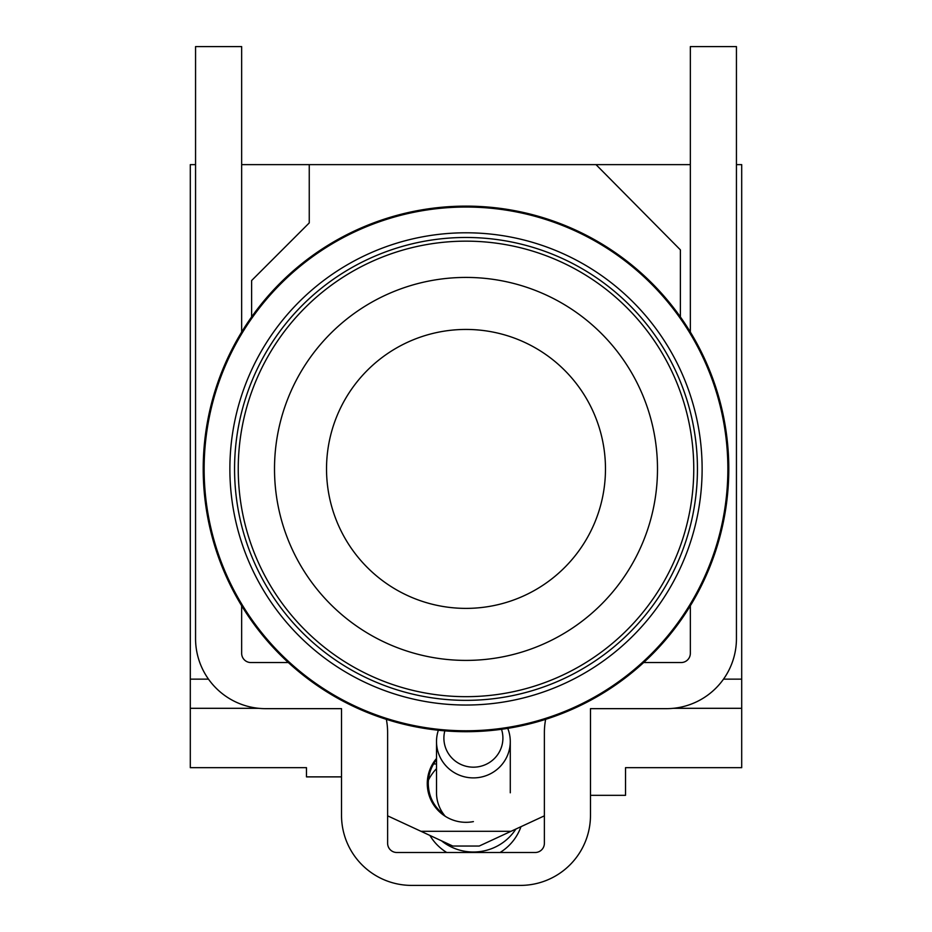<?xml version="1.0" encoding="UTF-8"?>
<svg xmlns="http://www.w3.org/2000/svg" width="932" height="932" viewBox="0 0 932 932"><rect width="100%" height="100%" fill="white"/><g stroke="black" fill="none" stroke-linecap="round" stroke-linejoin="round"><path stroke-width="1.4" d="M436.514 763.972L433.543 763.972M466 241.155A227.757 227.757 90 0 0 238.243 468.913A227.757 227.757 90 0 0 466 696.67A227.757 227.757 90 0 0 693.758 468.913A227.757 227.757 90 0 0 466 241.155M697.439 468.913A231.439 231.439 90 0 0 466 237.474A231.439 231.439 90 0 0 234.561 468.913A231.439 231.439 90 0 0 466 700.351A231.439 231.439 90 0 0 697.439 468.913M702.122 468.913A236.122 236.122 90 0 0 466 232.79A236.122 236.122 90 0 0 229.878 468.913A236.122 236.122 90 0 0 466 705.035A236.122 236.122 90 0 0 702.122 468.913M727.869 468.913A261.869 261.869 90 0 0 466 207.044A261.869 261.869 90 0 0 204.131 468.913A261.869 261.869 90 0 0 466 730.781A261.869 261.869 90 0 0 727.869 468.913M728.789 468.913A262.789 262.789 90 0 0 466 206.123A262.789 262.789 90 0 0 203.211 468.913A262.789 262.789 90 0 0 466 731.702A262.789 262.789 90 0 0 728.789 468.913M690.344 332.048L690.344 46.6L736.443 46.6L736.443 638.571A70.075 70.075 0 0 1 666.368 708.658L590.48 708.658L590.48 815.325A70.075 70.075 0 0 1 520.405 885.4L411.595 885.4A70.075 70.075 0 0 1 341.52 815.325L341.52 708.658L265.632 708.658A70.075 70.075 0 0 1 195.557 638.571L195.557 46.6L241.656 46.6L241.656 332.048M241.656 605.777L241.656 653.332A9.215 9.215 0 0 0 250.883 662.547L288.338 662.547M643.663 662.547L681.117 662.547A9.215 9.215 0 0 0 690.344 653.332L690.344 605.777M386.349 719.341A70.075 70.075 0 0 1 387.619 732.622L387.619 843.274A9.215 9.215 0 0 0 396.846 852.5L535.154 852.5A9.215 9.215 0 0 0 544.381 843.274L544.381 732.622A70.075 70.075 0 0 1 545.651 719.341M436.514 759.58C431.155 766.605 428.405 774.515 428.266 783.334C428.522 796.254 433.73 806.681 443.888 814.603M473.398 821.605A38.736 38.736 165.7 0 1 436.514 758.473M251.617 316.927L251.617 280.544L309.249 222.911L309.249 164.626L596.002 164.626L680.383 249.869L680.383 316.927M341.52 776.88L306.477 776.88L306.477 767.665L190.303 767.665L190.303 164.626L195.557 164.626M590.48 795.322L625.523 795.322L625.523 767.665L741.697 767.665L741.697 164.626L736.443 164.626M690.344 164.626L596.002 164.626M723.512 679.148L741.697 679.148M309.249 164.626L241.656 164.626M190.303 679.148L208.488 679.148M387.619 815.838L420.949 831.286L511.051 831.286L544.381 815.838M190.303 708.308L258.747 708.308M673.254 708.308L741.697 708.308M420.949 831.286L452.789 846.046L479.211 846.046L511.051 831.286M500.053 852.5A50.363 49.594 -0 0 0 520.976 826.684M441.547 840.839A50.363 49.594 -0 0 0 473.398 852.011A50.363 49.594 -0 0 0 515.874 829.049M438.355 730.245A36.884 36.325 -0 0 0 473.398 777.894A36.884 36.325 -0 0 0 507.754 728.37M444.832 730.851A29.509 29.055 -0 0 0 473.398 767.176A29.509 29.055 -0 0 0 501.509 729.29M436.514 741.569L436.514 792.806A36.884 36.325 -0 0 0 445.275 816.304M441.279 810.654A33.191 32.69 -0 0 0 442.036 813.147M436.514 768.632A50.363 49.594 -0 0 0 428.417 780.096M429.908 835.445A50.363 49.594 -0 0 0 446.731 852.5M326.526 468.913A139.474 139.474 90 0 0 466 608.386A139.474 139.474 90 0 0 605.474 468.913A139.474 139.474 90 0 0 466 329.439A139.474 139.474 90 0 0 326.526 468.913M657.491 468.913A191.491 191.491 90 0 0 466 277.421A191.491 191.491 90 0 0 274.509 468.913A191.491 191.491 90 0 0 466 660.404A191.491 191.491 90 0 0 657.491 468.913M510.282 741.569L510.282 792.806"/></g></svg>
